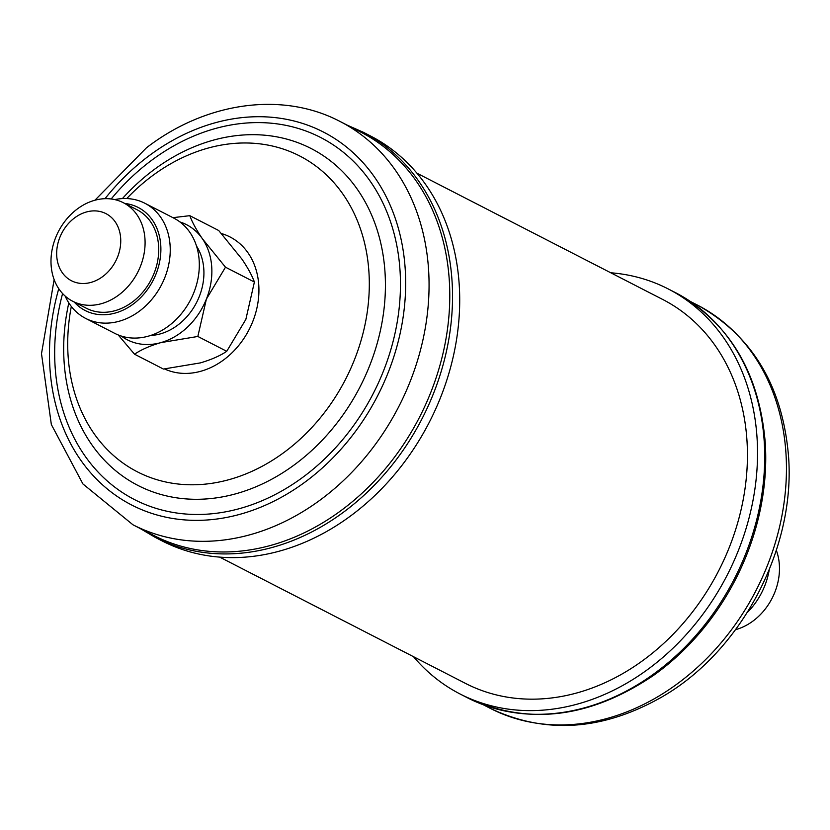 <?xml version="1.0" encoding="UTF-8"?>
<svg xmlns="http://www.w3.org/2000/svg" width="830" height="830" viewBox="0 0 830 830"><rect width="100%" height="100%" fill="white"/><g stroke="black" fill="none" stroke-linecap="round" stroke-linejoin="round"><path stroke-width="1.25" d="M85.677 318.419L114.737 333.359A64.74 52.103 -62.8 0 0 193.826 292.658A64.74 52.103 -62.8 0 0 173.906 218.176L144.845 203.246A64.74 52.103 117.2 0 1 164.755 277.728A64.74 52.103 117.2 0 1 85.677 318.419A64.74 52.103 117.2 0 1 65.155 296.061M74.192 302.016A57.944 46.636 -62.8 0 0 155.978 274.108A57.944 46.636 -62.8 0 0 124.822 203.464M114.727 199.594A64.74 52.103 117.2 0 1 144.845 203.246M117.549 257.041A37.724 30.357 -62.8 0 0 102.661 212.241A37.724 30.357 -62.8 0 0 59.864 237.349A37.724 30.357 -62.8 0 0 74.752 282.148A37.724 30.357 -62.8 0 0 117.549 257.041M55.683 237.536A55.392 44.581 117.2 0 1 123.348 202.717A55.392 44.581 117.2 0 1 140.394 266.44A55.392 44.581 117.2 0 1 72.718 301.259A55.392 44.581 117.2 0 1 55.683 237.536M72.718 301.259L86.351 308.262A55.392 44.581 -62.8 0 0 154.027 273.444A55.392 44.581 -62.8 0 0 136.992 209.72L123.348 202.717M150.531 335.496A55.392 44.581 -62.8 0 0 199.231 296.673A55.392 44.581 -62.8 0 0 196.492 246.033M343.558 508.686A226.683 182.444 117.2 0 1 153.664 535.423L132.945 524.778A226.683 182.444 117.2 0 0 322.839 498.042A226.683 182.444 117.2 0 0 428.809 296.082A226.683 182.444 117.2 0 0 340.134 121.512L360.853 132.157A226.683 182.444 117.2 0 1 449.528 306.716A226.683 182.444 117.2 0 1 343.558 508.686M162.265 540.984A227.71 183.264 -62.8 0 0 353.009 514.133A227.71 183.264 -62.8 0 0 459.457 311.26A227.71 183.264 -62.8 0 0 370.377 135.913L363.208 132.219A227.71 183.264 117.2 0 1 452.277 307.567A227.71 183.264 117.2 0 1 345.84 510.44A227.71 183.264 117.2 0 1 155.085 537.301L162.265 540.984M219.701 557.117L465.516 683.412A215.81 173.698 -62.8 0 0 658.034 648.458A215.81 173.698 -62.8 0 0 746.948 440.253A215.81 173.698 -62.8 0 0 662.765 299.495L416.94 173.2M765.737 456.925L765.219 442.286C759.108 372.286 729.155 322.393 675.381 292.606A227.71 183.264 -62.8 0 1 764.191 441.124A227.71 183.264 -62.8 0 1 670.391 660.804A227.71 183.264 -62.8 0 1 467.259 697.688C527.579 725.835 589.642 718.427 653.459 675.454A226.683 182.444 -62.8 0 0 765.737 456.925A226.683 182.444 -62.8 0 0 765.219 442.338M413.527 656.706A227.71 183.264 -62.8 0 0 460.079 693.994A227.71 183.264 -62.8 0 0 663.212 657.111A227.71 183.264 -62.8 0 0 757.022 437.431A227.71 183.264 -62.8 0 0 668.202 288.923A227.71 183.264 -62.8 0 0 610.766 272.78M747.208 612.602A64.74 52.103 -62.8 0 0 764.7 585.959A64.74 52.103 -62.8 0 0 769.234 569.733M735.546 629.679A55.392 44.581 -62.8 0 0 774.784 592.371A55.392 44.581 -62.8 0 0 776.32 550.311M197.841 336.461L206.38 299.111L225.49 267.198L202.375 238.718C196.357 229.879 192.176 222.201 189.821 215.675L218.715 230.522L241.841 259.002C247.848 267.841 252.04 275.519 254.395 282.044L245.856 319.394L226.735 351.308C220.075 355.821 211.276 359.681 200.362 362.897L163.417 369.049L134.522 354.202C141.183 349.679 149.981 345.82 160.896 342.614L197.841 336.461L226.735 351.308M225.49 267.198L254.395 282.044M189.821 215.675L172.92 217.668M118.213 334.947L134.522 354.202M121.294 336.046A64.74 52.103 -62.8 0 0 160.896 342.614A64.74 52.103 -62.8 0 0 206.38 299.111A64.74 52.103 -62.8 0 0 202.375 238.718A64.74 52.103 -62.8 0 0 179.913 221.942M221.413 233.541A73.683 59.303 117.2 0 1 258.908 288.238A73.683 59.303 117.2 0 1 224.401 359.349A73.683 59.303 117.2 0 1 164.537 368.945M126.751 198.557A177.558 142.905 117.2 0 1 150.904 176.883A177.558 142.905 117.2 0 1 353.31 211.702A177.558 142.905 117.2 0 1 286.111 450.877A177.558 142.905 117.2 0 1 125.714 464.945A177.558 142.905 117.2 0 1 71.328 306.446M122.415 198.588A189.406 152.45 117.2 0 1 152.44 170.845A189.406 152.45 117.2 0 1 368.354 207.988A189.406 152.45 117.2 0 1 296.663 463.119A189.406 152.45 117.2 0 1 123.431 476.659A189.406 152.45 117.2 0 1 68.817 302.898M111.189 198.972A203.578 163.842 117.2 0 1 150.064 161.466A203.578 163.842 117.2 0 1 382.122 201.389A203.578 163.842 117.2 0 1 305.077 475.6A203.578 163.842 117.2 0 1 115.536 487.708A203.578 163.842 117.2 0 1 62.592 293.55M105.005 198.681A209.689 168.77 117.2 0 1 147.74 156.756A209.689 168.77 117.2 0 1 386.77 197.862A209.689 168.77 117.2 0 1 307.401 480.321A209.689 168.77 117.2 0 1 110.774 491.734A209.689 168.77 117.2 0 1 58.764 288.695M697.511 305.129C752.156 335.569 782.483 385.826 788.5 455.877C795.835 547.738 741.885 650.762 662.35 696.712C602.891 730.67 545.549 734.571 490.333 708.395A226.683 182.444 -62.8 0 0 692.552 671.667A226.683 182.444 -62.8 0 0 785.937 452.973A226.683 182.444 -62.8 0 0 697.511 305.129L690.446 301.498M340.134 121.512C282.2 91.01 205.664 102.1 146.443 147.813L94.921 200.227M54.137 279.596L41.5 353.715L51.346 424.535L82.938 483.973L132.945 524.778M140.021 528.409L155.085 537.301M490.333 708.395L483.257 704.753M467.259 697.688L460.079 693.994M675.381 292.606L668.202 288.923M347.21 125.143L363.208 132.219"/></g></svg>
